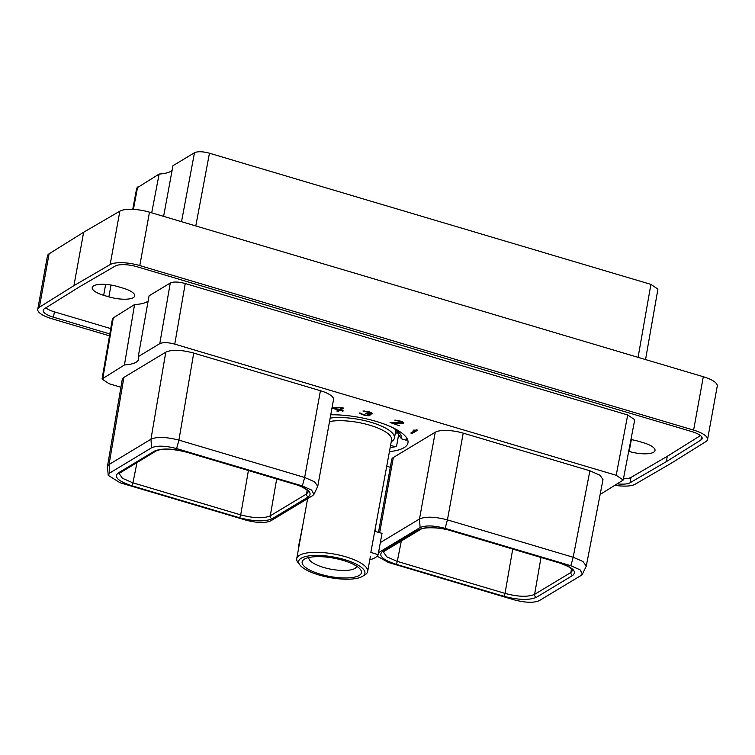 <?xml version="1.0" encoding="UTF-8"?>
<svg xmlns="http://www.w3.org/2000/svg" width="755" height="755" viewBox="0 0 755 755"><rect width="100%" height="100%" fill="white"/><g stroke="black" fill="none" stroke-linecap="round" stroke-linejoin="round"><path stroke-width="1.13" d="M600.197 494.1A34.154 10.608 10.3 0 1 600.829 494.063L623.215 480.038L616.203 475.291L174.764 344.129C168.035 342.336 163.042 342.175 159.786 343.648L138.259 356.624A34.154 10.608 10.3 0 1 138.675 359.097A34.154 10.608 10.3 0 1 124.443 364.958L102.048 379.01L109.069 383.729L120.923 387.258M386.786 466.25L390.316 467.298M107.446 466.496L122.263 379.435L123.877 377.425L165.779 352.17C171.847 349.414 181.162 349.716 193.724 353.066L320.422 390.712A21.687 6.738 10.3 0 1 333.531 399.546L317.761 486.305L314.533 481.766L304.652 477.471L178.916 440.118C166.147 436.871 156.832 436.569 150.962 439.231L109.06 464.504L107.446 466.496L108.229 475.339L119.979 482.719L245.715 520.072C256.87 522.998 265.203 523.262 270.734 520.884L312.636 495.62L313.91 494.355L311.617 490.089L302.349 485.946L176.604 448.583C165.534 445.667 157.2 445.403 151.585 447.772L109.692 473.036L108.229 475.339M378.51 532.266L391.732 459.474A21.687 6.738 10.3 0 1 393.346 457.492L435.248 432.238A21.687 6.738 10.3 0 1 463.202 433.134L589.891 470.78L600.14 475.329L603 479.642L586.276 566.127L582.964 561.503L573.177 557.247L447.432 519.893C434.965 516.628 425.641 516.326 419.487 518.987L380.341 542.59M330.756 414.797A52.69 16.365 10.3 0 1 383.634 423.857A52.69 16.365 10.3 0 1 407.964 442.855A52.69 16.365 10.3 0 1 404.038 447.677A52.69 16.365 10.3 0 1 389.448 451.622M412.202 433.436L417.723 430.114L413.089 430.142L415.627 430.133L410.824 433.03L412.202 433.436L412.4 432.37L416.656 429.803M390.052 422.489L399.376 425.716L391.703 423.017L401.792 423.536L403.812 422.8L400.811 421.177L394.799 420.12L401.415 421.894L402 422.894L390.052 422.489M367.94 415.854L370.073 415.042L368.544 414.042L371.167 414.127L372.319 413.438L369.025 411.739L362.976 411.013L370.837 413.042L369.686 413.749L365.477 413.268L368.723 414.58L368.298 415.373L364.571 414.957L359.512 413.042L364.344 415.307L368.015 415.401M331.974 408.087L338.495 410.022L336.815 411.031L338.193 411.447L339.873 410.427L343.28 410.918L340.458 410.078L343.704 408.125L342.241 407.691L332.021 407.832M623.451 478.802A16.988 5.276 -169.7 0 0 631.001 477.424L667.288 456.303L700.451 435.588M45.819 307.861A16.988 5.276 -169.7 0 0 54.407 311.853L110.749 328.595M630.944 439.57A18.941 5.88 10.3 0 1 638.362 441.241L643.571 442.789A18.941 5.88 10.3 0 1 655.019 450.509A18.941 5.88 10.3 0 1 629.198 451.452L628.698 451.301M108.871 296.857L103.671 295.309A18.941 5.88 10.3 0 1 92.223 287.589A18.941 5.88 10.3 0 1 118.044 286.645L123.244 288.193A18.941 5.88 10.3 0 1 134.692 295.913A18.941 5.88 10.3 0 1 108.871 296.857L111.023 285.041M616.203 475.291L627.707 414.986L185.23 283.512C178.501 281.719 173.508 281.558 170.262 283.031L149.065 295.809L138.259 356.624M102.048 379.01L112.514 318.393L134.569 304.539A34.154 10.608 -169.7 0 0 148.131 301.037M627.707 414.986L634.728 419.723L623.215 480.038M617.675 483.908A16.988 5.276 -169.7 0 0 630.029 482.775L666.316 461.654L700.933 440.033A16.988 5.276 -169.7 0 0 702.131 438.523A16.988 5.276 -169.7 0 0 691.863 431.596L137.108 266.77A16.988 5.276 -169.7 0 0 115.27 266.024L78.982 287.145L44.366 308.767A16.988 5.276 -169.7 0 0 43.167 310.277A16.988 5.276 -169.7 0 0 53.435 317.204L109.824 333.955M615.24 485.371A23.056 7.163 -169.7 0 0 635.144 484.229L671.365 463.155L705.916 441.571A23.056 7.163 -169.7 0 0 707.548 439.523A23.056 7.163 -169.7 0 0 693.609 430.123L139.788 265.571A23.056 7.163 -169.7 0 0 110.154 264.561L73.933 285.645L39.383 307.228A23.056 7.163 -169.7 0 0 37.75 309.276A23.056 7.163 -169.7 0 0 51.689 318.676L109.494 335.852M37.75 309.276L47.452 255.879A23.056 7.163 10.3 0 1 49.084 253.822L83.635 232.247L119.856 211.164A23.056 7.163 10.3 0 1 149.49 212.174L139.788 265.571M693.609 430.123L703.311 376.726A23.056 7.163 10.3 0 1 717.25 386.116L707.548 439.523M703.311 376.726L149.49 212.174M73.933 285.645L83.635 232.247M132.748 209.333L136.74 188.08L159.135 174.046L151.708 212.834M159.135 174.046A34.154 10.608 -169.7 0 0 172.102 170.356M163.609 216.364L172.961 165.713L194.488 152.737C197.734 151.264 202.727 151.425 209.456 153.218L650.895 284.38L657.916 289.108L645.553 359.559M131.596 485.682C118.129 481.171 113.646 476.943 118.139 473.017L154.416 451.15C161.645 448.017 172.555 448.376 187.155 452.198L294.922 484.219C308.389 488.73 312.872 492.958 308.38 496.894L272.102 518.76C264.873 521.884 253.963 521.535 239.363 517.703L131.596 485.682A2.463 0.774 -73.5 0 0 132.946 482.851L122.461 478.293L119.082 473.47L156.106 450.952C162.117 448.243 172.366 448.678 186.872 452.254L294.639 484.276C303.718 486.531 309.484 491.967 308.267 491.826L306.558 493.949L270.281 515.816C263.75 518.657 253.897 518.336 240.703 514.872L132.946 482.851L136.995 462.475M313.91 494.355L317.761 486.305M248.404 470.535L240.703 514.872A2.463 0.774 -73.5 0 1 239.363 517.703M276.689 478.944L270.281 515.816A2.463 2.208 -121.1 0 0 272.102 518.76M307.162 490.269L306.558 493.949A2.463 2.208 -121.1 0 0 308.38 496.894M401.32 541.005L397.272 561.39L386.786 556.831L383.408 552.009L384.153 551.348A2.463 2.208 58.9 0 0 384.153 551.348L420.403 529.5M512.73 549.074L505.029 593.402L397.272 561.39A2.463 0.774 -73.5 0 1 395.922 564.221C382.455 559.71 377.972 555.482 382.464 551.546L418.742 529.68C425.962 526.556 436.871 526.905 451.481 530.737L559.238 562.749C572.705 567.26 577.197 571.488 572.705 575.423L536.428 597.29C529.208 600.414 518.298 600.065 503.689 596.242A2.463 0.774 -73.5 0 0 505.029 593.402C518.213 596.875 528.075 597.186 534.606 594.355L541.005 557.473M377.104 556.19L388.495 562.494L514.24 599.857C525.301 602.773 533.643 603.037 539.249 600.659L581.152 575.404L582.426 574.14L580.142 569.874L570.865 565.721L445.12 528.358C433.974 525.442 425.641 525.178 420.11 527.556L378.208 552.811M582.426 574.14L586.276 566.127M571.488 568.798L570.884 572.488L534.606 594.355A2.463 2.208 -121.1 0 0 536.428 597.29M559.238 562.749A2.463 0.774 106.5 0 1 558.955 562.805C567.684 565.863 572.224 568.383 572.592 570.365L570.884 572.488A2.463 2.208 -121.1 0 0 572.705 575.423M666.316 461.654L667.288 456.303M134.569 304.539L124.443 364.958M402.273 422.734L402.443 421.8M402.056 422.319L402.17 421.677M395.318 420.62L395.403 420.139M403.406 423.291L403.538 422.536M402.67 423.489L403.302 422.3M401.792 423.536L401.905 422.904M402.33 422.451L402.868 422.423M368.874 414.74L369.667 414.58M368.817 415.807L369.006 414.731M361.154 414.259L361.239 413.787M360.286 413.787L360.418 413.07M359.71 413.41L359.805 412.891M368.808 415.061L368.959 414.24M368.072 414.155L368.176 413.598M371.054 413.457L371.215 412.589M370.837 413.042L370.95 412.438M364.099 411.343L364.184 410.862M371.904 413.929L372.036 413.174M371.167 414.127L371.8 412.938M370.29 414.174L370.384 413.664M369.884 415.401L369.988 414.863M369.421 415.675L369.62 414.608M340.458 410.078L340.656 409.002L342.647 407.804M342.685 411.267L342.779 410.767M339.873 410.427L340.061 409.361L340.562 409.512M338.193 411.447L338.382 410.371L340.061 409.361M338.495 410.022L338.58 409.521M341.6 408.144L339.08 409.663L333.795 408.096L341.685 407.681M370.847 552.377L391.581 439.891A36.042 11.193 10.3 0 0 369.79 425.207A36.042 11.193 -169.7 0 0 329.529 421.564M367.657 571.526A36.042 11.193 10.3 0 0 345.875 556.831A36.042 11.193 -169.7 0 0 296.734 558.634A36.042 11.193 -169.7 0 0 298.027 562.588L299.886 564.985A33.654 10.447 -169.7 0 0 319.016 575.008A33.654 10.447 10.3 0 0 362.475 576.358L365.061 574.763A36.042 11.193 10.3 0 0 367.657 571.526L370.441 556.208M375.735 527.094L374.942 531.378L382.021 533.313L378.132 554.717A43.479 13.505 10.3 0 1 369.79 559.785M371.111 552.462L378.132 554.717M330.152 418.11A38.505 11.957 -169.7 0 1 371.149 422.347A38.505 11.957 10.3 0 1 394.421 438.032A38.505 11.957 10.3 0 1 391.637 441.496L391.241 441.741M395.252 429.368A38.505 11.957 10.3 0 1 395.554 431.775L394.421 438.032M398.668 434.559L396.592 446.007L395.309 446.752L390.59 445.346M396.781 430.51A39.817 12.363 10.3 0 1 396.875 431.803L401.424 438.797L406.162 440.212L406.341 437.438M407.474 439.382L406.162 440.212M391.892 427.255A45.545 14.147 10.3 0 1 399.848 433.54A45.545 14.147 10.3 0 1 401.424 438.797M390.175 447.649L395.309 446.752M308.852 557.52A24.311 7.55 -169.7 0 0 323.555 567.43A24.311 7.55 -169.7 0 0 356.7 566.222M320.356 574.206A30.134 9.362 -169.7 0 0 351.509 577.641A30.134 9.362 -169.7 0 0 360.361 569.393A30.134 9.362 -169.7 0 0 343.223 560.418A30.134 9.362 -169.7 0 0 304.312 559.21A30.134 9.362 -169.7 0 0 320.356 574.206M362.475 576.358A33.654 10.447 10.3 0 0 344.563 559.615A33.654 10.447 -169.7 0 0 309.776 555.774A33.654 10.447 -169.7 0 0 299.886 564.985M298.867 546.894A43.479 13.505 10.3 0 1 298.489 546.629L302.812 525.197M39.383 307.228L49.084 253.822M119.856 211.164L110.154 264.561M631.34 439.636L629.198 451.452M105.653 284.399L103.671 295.309M133.399 209.371L137.608 187.023M638.088 357.341L650.895 284.38M209.456 153.218L195.79 225.924M194.488 152.737L181.521 221.687M118.139 473.017A2.463 2.208 58.9 0 0 119.828 472.819M109.692 473.036L109.06 464.504L123.877 377.425M302.349 485.946L304.652 477.471L320.422 390.712M176.604 448.583L178.916 440.118L193.724 353.066M151.595 447.772L150.962 439.231L165.779 352.17M154.416 451.141A2.463 2.208 58.9 0 0 156.106 450.952M503.689 596.242L395.922 564.221M570.865 565.721L573.177 557.247L589.891 470.78M445.12 528.358L447.432 519.893L463.202 433.134M420.11 527.556L419.487 518.987L435.248 432.238M379.699 532.615L393.346 457.492M451.481 530.737A2.463 0.774 106.5 0 1 451.197 530.793L558.955 562.805M418.742 529.68A2.463 2.208 58.9 0 0 420.431 529.491L420.431 529.491A2.463 2.208 58.9 0 0 420.431 529.481C422.904 527.132 439.391 526.886 451.197 530.793M382.464 551.546A2.463 2.208 58.9 0 0 384.153 551.358M53.435 317.204L54.407 311.853M630.029 482.775L631.001 477.424M700.933 440.033L701.537 436.683M170.262 283.031L159.786 343.648M102.907 377.934L113.382 317.317M185.23 283.512L174.764 344.129M296.734 558.634L307.634 498.64M395.195 433.748L397.3 432.455"/></g></svg>
